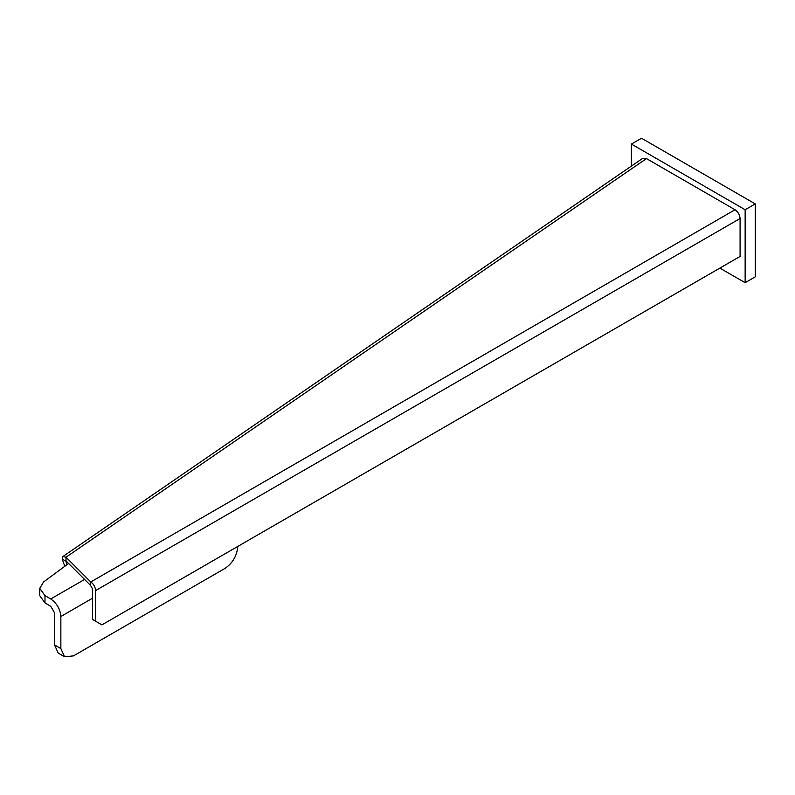 <?xml version="1.0" encoding="UTF-8"?>
<svg xmlns="http://www.w3.org/2000/svg" width="795" height="795" viewBox="0 0 795 795"><rect width="100%" height="100%" fill="white"/><g stroke="black" fill="none" stroke-linecap="round" stroke-linejoin="round"><path stroke-width="1.19" d="M90.59 585.448L90.59 581.801L66.005 557.216L66.005 560.872L90.59 585.448L92.449 588.757L92.449 619.394L95.609 621.213L95.609 590.576L740.085 218.496L740.085 256.427L101.919 624.87L95.609 621.213M67.019 564.649L65.677 560.882L62.258 559.223L62.875 556.54L66.005 557.216L646.454 158.593L735.027 209.741L90.779 581.96C93.711 584.146 95.321 587.018 95.609 590.576M62.258 559.223L64.783 566.298M646.454 158.593L642.579 158.414L62.875 556.54M740.085 218.496C739.767 214.789 738.078 211.868 735.027 209.741M90.64 585.527L90.779 581.96M631.409 166.085L631.409 144.074L641.515 138.241L755.25 203.898L755.25 276.859L745.144 282.692L719.863 268.104M631.409 144.074L745.144 209.741L745.144 282.692M755.25 203.898L745.144 209.741M237.775 546.433L237.775 546.443C236.97 555.705 232.756 562.999 225.134 568.326L73.488 655.875L64.554 656.759L60.857 648.581L60.857 616.483C60.211 609.069 56.843 603.236 50.741 598.973L44.987 595.644L39.75 588.35L43.536 582L68.609 563.466M64.554 656.759L58.234 653.112L54.537 644.934L54.537 612.836L50.741 606.267L44.987 602.938L39.75 595.644L39.75 588.35M84.578 579.436L50.741 598.973M60.857 616.483L92.449 598.238M54.537 644.934L60.857 648.581M44.987 602.938L44.987 595.644"/></g></svg>
